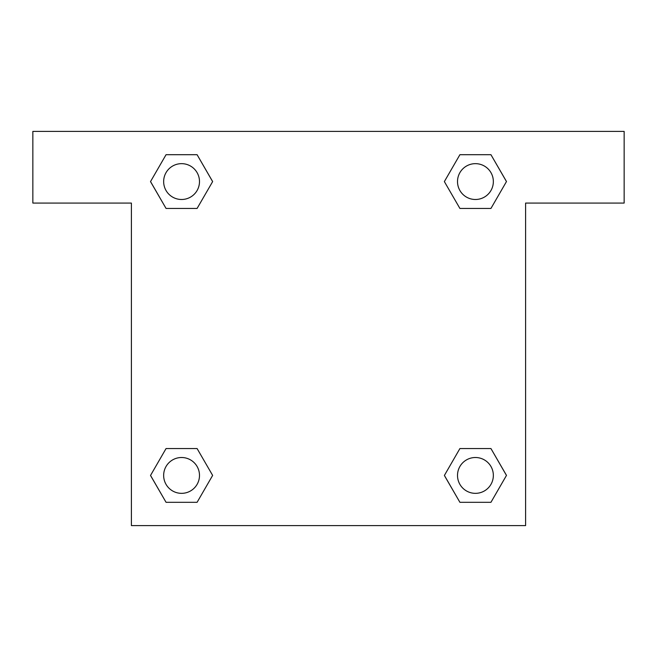 <?xml version="1.0" encoding="UTF-8"?>
<svg xmlns="http://www.w3.org/2000/svg" width="657" height="657" viewBox="0 0 657 657"><rect width="100%" height="100%" fill="white"/><g stroke="black" fill="none" stroke-linecap="round" stroke-linejoin="round"><path stroke-width="0.99" d="M490.943 154.691L459.908 154.691L490.943 154.691L506.465 181.57L490.943 208.45L459.908 208.45L473.36 208.45L459.908 208.45L444.362 181.595L459.908 154.691L490.943 154.691L506.498 181.554M490.943 448.55L459.908 448.55L490.943 448.55L506.465 475.43L490.943 502.309L459.908 502.309L444.395 475.43L459.908 448.55L490.943 448.55L506.498 475.405M444.904 476.309A188.14 188.14 0 0 1 444.871 476.333L459.908 502.309L490.943 502.309L459.908 502.309M183.64 208.45L166.057 208.45L197.092 208.45L183.64 208.45L197.092 208.45L212.638 181.595L197.092 208.45L166.057 208.45L150.502 181.595M166.057 502.309L197.092 502.309L166.057 502.309L150.535 475.43L166.057 448.55L197.092 448.55L183.64 448.55L197.092 448.55L212.638 475.405L197.092 502.309L166.057 502.309L150.502 475.446M624.15 131.4L32.85 131.4L32.85 203.07L131.4 203.07L131.4 525.6L525.6 525.6L525.6 203.07L624.15 203.07L624.15 131.4M166.057 208.45L150.535 181.57L166.057 154.691L197.092 154.691L212.638 181.554M197.092 448.55L212.638 475.405L197.092 448.55L166.057 448.55L183.64 448.55M459.908 208.45L444.362 181.595L459.908 208.45L490.943 208.45L473.36 208.45M493.35 475.43A17.92 17.92 0 0 0 466.47 459.908A17.92 17.92 0 0 0 466.47 490.943A17.92 17.92 0 0 0 493.35 475.43M199.49 475.43A17.92 17.92 0 0 0 172.61 459.908A17.92 17.92 0 0 0 172.61 490.943A17.92 17.92 0 0 0 199.49 475.43M493.35 181.57A17.92 17.92 0 0 0 466.47 166.057A17.92 17.92 0 0 0 466.47 197.092A17.92 17.92 0 0 0 493.35 181.57M197.092 154.691L166.057 154.691L197.092 154.691L212.605 181.57M199.49 181.57A17.92 17.92 0 0 0 172.61 166.057A17.92 17.92 0 0 0 172.61 197.092A17.92 17.92 0 0 0 199.49 181.57M459.908 448.55L473.36 448.55"/></g></svg>
